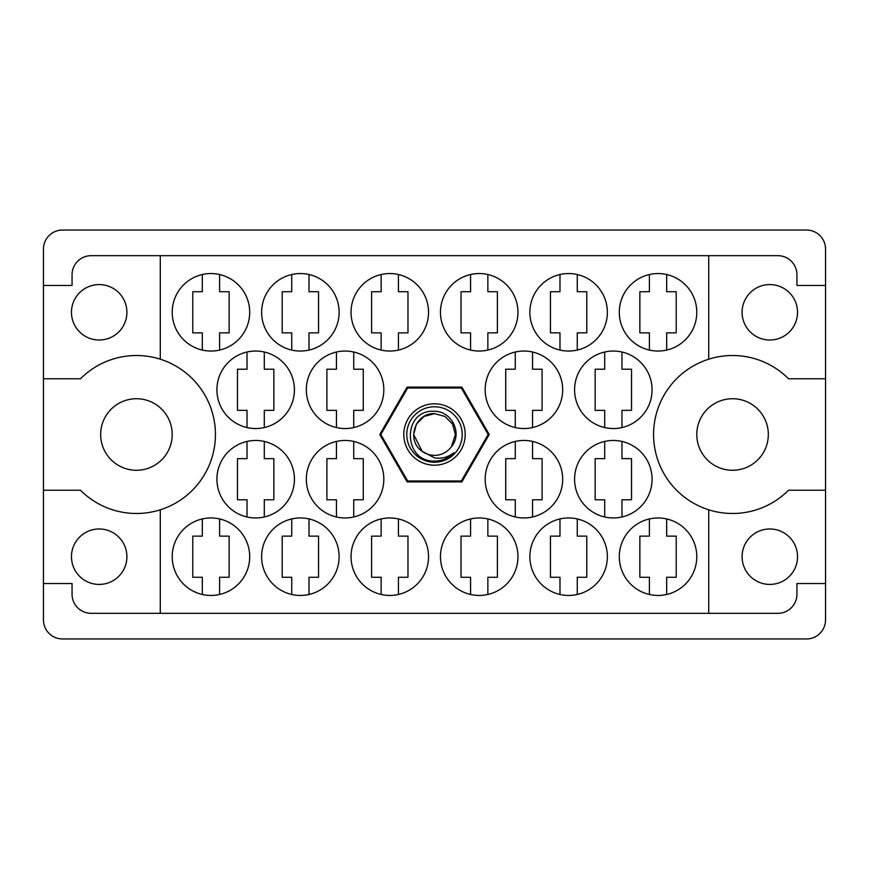 <?xml version="1.0" encoding="UTF-8"?>
<svg xmlns="http://www.w3.org/2000/svg" width="869" height="869" viewBox="0 0 869 869"><rect width="100%" height="100%" fill="white"/><g stroke="black" fill="none" stroke-linecap="round" stroke-linejoin="round"><path stroke-width="1.3" d="M71.464 312.297A27.721 27.721 0 0 0 99.185 340.018A27.721 27.721 0 0 0 126.907 312.297A27.721 27.721 0 0 0 99.185 284.576A27.721 27.721 0 0 0 71.464 312.297M71.464 556.703A27.721 27.721 0 0 0 99.185 584.424A27.721 27.721 0 0 0 126.907 556.703A27.721 27.721 0 0 0 99.185 528.982A27.721 27.721 0 0 0 71.464 556.703M100.674 434.5A35.77 35.77 0 0 0 136.444 470.27A35.77 35.77 0 0 0 172.214 434.5A35.77 35.77 0 0 0 136.444 398.73A35.77 35.77 0 0 0 100.674 434.5M696.786 434.5A35.77 35.77 0 0 0 732.556 470.27A35.77 35.77 0 0 0 768.326 434.5A35.77 35.77 0 0 0 732.556 398.73A35.77 35.77 0 0 0 696.786 434.5M797.536 556.703A27.721 27.721 0 0 1 769.815 584.424A27.721 27.721 0 0 1 742.093 556.703A27.721 27.721 0 0 1 769.815 528.982A27.721 27.721 0 0 1 797.536 556.703M797.536 312.297A27.721 27.721 0 0 1 769.815 340.018A27.721 27.721 0 0 1 742.093 312.297A27.721 27.721 0 0 1 769.815 284.576A27.721 27.721 0 0 1 797.536 312.297M160.287 359.201L160.287 255.671L708.713 255.671L708.713 359.201A78.981 78.981 0 0 0 708.713 509.799L708.713 613.329L160.287 613.329L160.287 509.799A78.981 78.981 0 0 0 160.287 359.201A78.981 78.981 0 0 0 80.48 378.765L43.45 378.765L43.45 619.89A19.075 19.075 0 0 0 62.525 638.965L806.475 638.965A19.075 19.075 0 0 0 825.55 619.89L825.55 249.11A19.075 19.075 0 0 0 806.475 230.035L62.525 230.035A19.075 19.075 0 0 0 43.45 249.11L43.45 378.765M172.214 312.297A38.747 38.747 0 0 0 210.961 351.043A38.747 38.747 0 0 0 249.707 312.297A38.747 38.747 0 0 0 210.961 273.55A38.747 38.747 0 0 0 172.214 312.297M216.924 389.79A38.747 38.747 0 0 0 255.671 428.536A38.747 38.747 0 0 0 294.417 389.79A38.747 38.747 0 0 0 255.671 351.043A38.747 38.747 0 0 0 216.924 389.79M306.333 389.79A38.747 38.747 0 0 0 345.08 428.536A38.747 38.747 0 0 0 383.826 389.79A38.747 38.747 0 0 0 345.08 351.043A38.747 38.747 0 0 0 306.333 389.79M485.174 389.79A38.747 38.747 0 0 0 523.92 428.536A38.747 38.747 0 0 0 562.667 389.79A38.747 38.747 0 0 0 523.92 351.043A38.747 38.747 0 0 0 485.174 389.79M574.583 389.79A38.747 38.747 0 0 0 613.329 428.536A38.747 38.747 0 0 0 652.076 389.79A38.747 38.747 0 0 0 613.329 351.043A38.747 38.747 0 0 0 574.583 389.79M261.623 312.297A38.747 38.747 0 0 0 300.37 351.043A38.747 38.747 0 0 0 339.127 312.297A38.747 38.747 0 0 0 300.37 273.55A38.747 38.747 0 0 0 261.623 312.297M351.043 312.297A38.747 38.747 0 0 0 389.79 351.043A38.747 38.747 0 0 0 428.536 312.297A38.747 38.747 0 0 0 389.79 273.55A38.747 38.747 0 0 0 351.043 312.297M440.464 312.297A38.747 38.747 0 0 0 479.21 351.043A38.747 38.747 0 0 0 517.957 312.297A38.747 38.747 0 0 0 479.21 273.55A38.747 38.747 0 0 0 440.464 312.297M529.873 312.297A38.747 38.747 0 0 0 568.63 351.043A38.747 38.747 0 0 0 607.377 312.297A38.747 38.747 0 0 0 568.63 273.55A38.747 38.747 0 0 0 529.873 312.297M619.293 556.703A38.747 38.747 0 0 0 658.039 595.45A38.747 38.747 0 0 0 696.786 556.703A38.747 38.747 0 0 0 658.039 517.957A38.747 38.747 0 0 0 619.293 556.703M529.873 556.703A38.747 38.747 0 0 0 568.63 595.45A38.747 38.747 0 0 0 607.377 556.703A38.747 38.747 0 0 0 568.63 517.957A38.747 38.747 0 0 0 529.873 556.703M440.464 556.703A38.747 38.747 0 0 0 479.21 595.45A38.747 38.747 0 0 0 517.957 556.703A38.747 38.747 0 0 0 479.21 517.957A38.747 38.747 0 0 0 440.464 556.703M351.043 556.703A38.747 38.747 0 0 0 389.79 595.45A38.747 38.747 0 0 0 428.536 556.703A38.747 38.747 0 0 0 389.79 517.957A38.747 38.747 0 0 0 351.043 556.703M261.623 556.703A38.747 38.747 0 0 0 300.37 595.45A38.747 38.747 0 0 0 339.127 556.703A38.747 38.747 0 0 0 300.37 517.957A38.747 38.747 0 0 0 261.623 556.703M574.583 479.21A38.747 38.747 0 0 0 613.329 517.957A38.747 38.747 0 0 0 652.076 479.21A38.747 38.747 0 0 0 613.329 440.464A38.747 38.747 0 0 0 574.583 479.21M485.174 479.21A38.747 38.747 0 0 0 523.92 517.957A38.747 38.747 0 0 0 562.667 479.21A38.747 38.747 0 0 0 523.92 440.464A38.747 38.747 0 0 0 485.174 479.21M619.293 312.297A38.747 38.747 0 0 0 658.039 351.043A38.747 38.747 0 0 0 696.786 312.297A38.747 38.747 0 0 0 658.039 273.55A38.747 38.747 0 0 0 619.293 312.297M306.333 479.21A38.747 38.747 0 0 0 345.08 517.957A38.747 38.747 0 0 0 383.826 479.21A38.747 38.747 0 0 0 345.08 440.464A38.747 38.747 0 0 0 306.333 479.21M216.924 479.21A38.747 38.747 0 0 0 255.671 517.957A38.747 38.747 0 0 0 294.417 479.21A38.747 38.747 0 0 0 255.671 440.464A38.747 38.747 0 0 0 216.924 479.21M172.214 556.703A38.747 38.747 0 0 0 210.961 595.45A38.747 38.747 0 0 0 249.707 556.703A38.747 38.747 0 0 0 210.961 517.957A38.747 38.747 0 0 0 172.214 556.703M202.314 274.528L202.314 291.734L192.777 291.734L192.777 332.86L202.314 332.86L202.314 350.066M247.024 352.021L247.024 369.227L237.487 369.227L237.487 410.353L247.024 410.353L247.024 427.559M336.444 352.021L336.444 369.227L326.907 369.227L326.907 410.353L336.444 410.353L336.444 427.559M515.274 352.021L515.274 369.227L505.736 369.227L505.736 410.353L515.274 410.353L515.274 427.559M604.694 352.021L604.694 369.227L595.156 369.227L595.156 410.353L604.694 410.353L604.694 427.559M291.734 274.528L291.734 291.734L282.197 291.734L282.197 332.86L291.734 332.86L291.734 350.066M381.143 274.528L381.143 291.734L371.606 291.734L371.606 332.86L381.143 332.86L381.143 350.066M470.563 274.528L470.563 291.734L461.026 291.734L461.026 332.86L470.563 332.86L470.563 350.066M559.984 274.528L559.984 291.734L550.446 291.734L550.446 332.86L559.984 332.86L559.984 350.066M649.404 518.934L649.404 536.14L639.856 536.14L639.856 577.266L649.404 577.266L649.404 594.472M559.984 518.934L559.984 536.14L550.446 536.14L550.446 577.266L559.984 577.266L559.984 594.472M470.563 518.934L470.563 536.14L461.026 536.14L461.026 577.266L470.563 577.266L470.563 594.472M381.143 518.934L381.143 536.14L371.606 536.14L371.606 577.266L381.143 577.266L381.143 594.472M291.734 518.934L291.734 536.14L282.197 536.14L282.197 577.266L291.734 577.266L291.734 594.472M604.694 441.441L604.694 458.647L595.156 458.647L595.156 499.773L604.694 499.773L604.694 516.979M515.274 441.441L515.274 458.647L505.736 458.647L505.736 499.773L515.274 499.773L515.274 516.979M649.404 274.528L649.404 291.734L639.856 291.734L639.856 332.86L649.404 332.86L649.404 350.066M336.444 441.441L336.444 458.647L326.907 458.647L326.907 499.773L336.444 499.773L336.444 516.979M247.024 441.441L247.024 458.647L237.487 458.647L237.487 499.773L247.024 499.773L247.024 516.979M202.314 518.934L202.314 536.14L192.777 536.14L192.777 577.266L202.314 577.266L202.314 594.472M160.287 255.671L91.136 255.671A19.075 19.075 0 0 0 72.062 274.745L72.062 285.466L43.45 285.466M489.225 434.5L461.863 387.107L407.137 387.107L379.775 434.5L407.137 481.893L461.863 481.893L489.225 434.5M825.55 285.466L796.938 285.466L796.938 274.745A19.075 19.075 0 0 0 777.864 255.671L708.713 255.671M825.55 378.765L788.52 378.765A78.981 78.981 0 0 0 708.713 359.201M708.713 613.329L777.864 613.329A19.075 19.075 0 0 0 796.938 594.255L796.938 583.534L825.55 583.534M708.713 509.799A78.981 78.981 0 0 0 788.52 490.235L825.55 490.235M160.287 613.329L91.136 613.329A19.075 19.075 0 0 1 72.062 594.255L72.062 583.534L43.45 583.534M43.45 490.235L80.48 490.235A78.981 78.981 0 0 0 160.287 509.799M219.596 594.472L219.596 577.266L229.144 577.266L229.144 536.14L219.596 536.14L219.596 518.934M264.306 516.979L264.306 499.773L273.844 499.773L273.844 458.647L264.306 458.647L264.306 441.441M353.726 516.979L353.726 499.773L363.264 499.773L363.264 458.647L353.726 458.647L353.726 441.441M666.686 350.066L666.686 332.86L676.223 332.86L676.223 291.734L666.686 291.734L666.686 274.528M532.556 516.979L532.556 499.773L542.093 499.773L542.093 458.647L532.556 458.647L532.556 441.441M621.976 516.979L621.976 499.773L631.513 499.773L631.513 458.647L621.976 458.647L621.976 441.441M309.016 594.472L309.016 577.266L318.554 577.266L318.554 536.14L309.016 536.14L309.016 518.934M398.436 594.472L398.436 577.266L407.974 577.266L407.974 536.14L398.436 536.14L398.436 518.934M487.857 594.472L487.857 577.266L497.394 577.266L497.394 536.14L487.857 536.14L487.857 518.934M577.266 594.472L577.266 577.266L586.803 577.266L586.803 536.14L577.266 536.14L577.266 518.934M666.686 594.472L666.686 577.266L676.223 577.266L676.223 536.14L666.686 536.14L666.686 518.934M577.266 350.066L577.266 332.86L586.803 332.86L586.803 291.734L577.266 291.734L577.266 274.528M487.857 350.066L487.857 332.86L497.394 332.86L497.394 291.734L487.857 291.734L487.857 274.528M398.436 350.066L398.436 332.86L407.974 332.86L407.974 291.734L398.436 291.734L398.436 274.528M309.016 350.066L309.016 332.86L318.554 332.86L318.554 291.734L309.016 291.734L309.016 274.528M621.976 427.559L621.976 410.353L631.513 410.353L631.513 369.227L621.976 369.227L621.976 352.021M532.556 427.559L532.556 410.353L542.093 410.353L542.093 369.227L532.556 369.227L532.556 352.021M353.726 427.559L353.726 410.353L363.264 410.353L363.264 369.227L353.726 369.227L353.726 352.021M264.306 427.559L264.306 410.353L273.844 410.353L273.844 369.227L264.306 369.227L264.306 352.021M219.596 350.066L219.596 332.86L229.144 332.86L229.144 291.734L219.596 291.734L219.596 274.528M434.5 465.197A30.697 30.697 0 0 1 403.803 434.5A30.697 30.697 0 0 1 434.5 403.803A30.697 30.697 0 0 1 465.197 434.5A30.697 30.697 0 0 1 434.5 465.197M434.5 462.221A27.721 27.721 0 0 1 406.779 434.5A27.721 27.721 0 0 1 434.5 406.779A27.721 27.721 0 0 1 462.221 434.5A27.721 27.721 0 0 1 434.5 462.221M424.072 416.436L434.5 413.633L424.072 416.436L416.436 424.072L413.633 434.5L422.117 451.293L413.633 434.5L416.436 424.072L424.072 416.436L434.5 413.633L424.072 416.436L416.436 424.072L413.633 434.5L422.117 451.293L434.5 457.887C441.68 458.962 448.154 457.246 453.922 452.706C448.773 458.017 442.495 460.82 435.097 461.124L434.5 461.102C402.629 462.08 402.021 409.093 434.5 411.276C451.619 411.059 462.905 433.49 451.435 446.688A20.867 20.867 0 0 1 422.117 451.293C405.812 440.518 415.197 412.569 434.5 413.633L444.928 416.436L452.564 424.072L455.367 434.5L451.435 446.688L455.367 434.5L452.564 424.072L444.928 416.436L434.5 413.633L444.928 416.436M422.117 451.293L413.633 434.5L416.436 424.072L424.072 416.436L434.5 413.633L444.928 416.436L452.564 424.072L455.367 434.5L451.435 446.688L455.367 434.5L452.564 424.072L444.928 416.436L434.5 413.633L444.928 416.436L452.564 424.072L455.367 434.5L451.435 446.688L455.367 434.5L452.564 424.072L444.928 416.436L434.5 413.633L424.072 416.436L416.436 424.072L413.633 434.5L422.117 451.293L413.633 434.5L416.436 424.072L424.072 416.436L433.001 413.687M461.265 388.008A53.65 53.65 0 0 1 461.385 388.074L488.15 434.435A53.65 53.65 0 0 1 488.15 434.565L461.385 480.926A53.65 53.65 0 0 1 461.265 480.991L407.735 480.991A53.65 53.65 0 0 1 407.615 480.926L380.85 434.565A53.65 53.65 0 0 1 380.85 434.435L407.615 388.074A53.65 53.65 0 0 1 407.735 388.008L461.265 388.008"/></g></svg>
